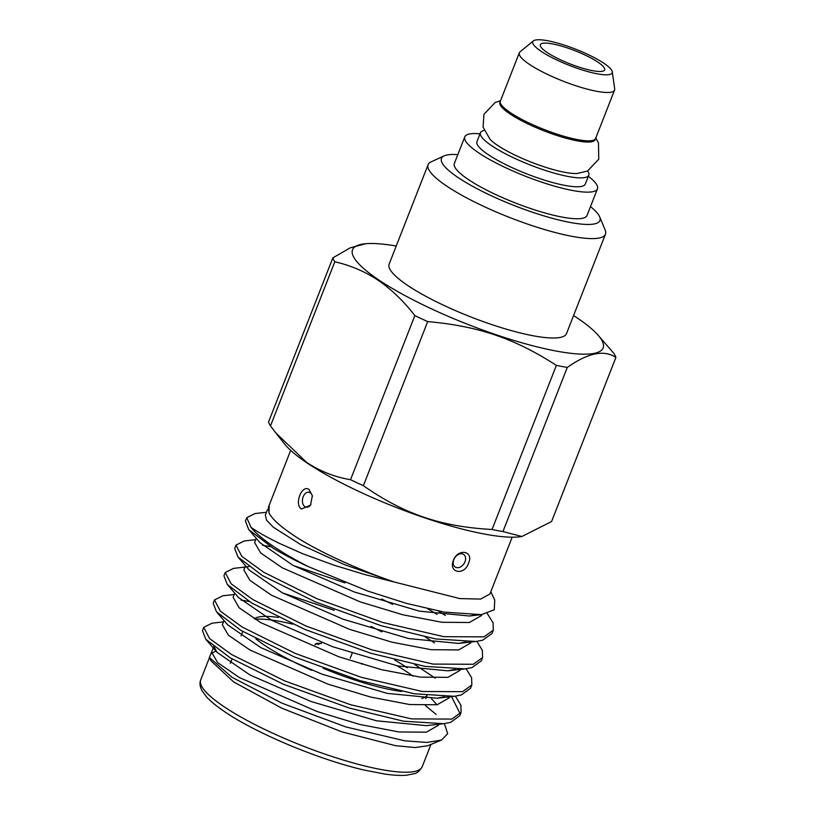 <?xml version="1.0" encoding="UTF-8"?>
<svg xmlns="http://www.w3.org/2000/svg" width="816" height="816" viewBox="0 0 816 816"><rect width="100%" height="100%" fill="white"/><g stroke="black" fill="none" stroke-linecap="round" stroke-linejoin="round"><path stroke-width="1.22" d="M595.272 139.046A51.143 10.424 -158.6 0 1 576.943 140.801A51.143 10.424 -158.6 0 1 523.576 121.757A51.143 10.424 -158.6 0 1 500.228 101.796M595.782 138.016L598.465 142.892L598.76 159.202L587.551 171.013L577.249 173.492A51.143 10.424 -158.6 0 1 564.601 172.278A51.143 10.424 -158.6 0 1 490.049 139.322L483.082 127.133L483.939 114.311L495.159 102.5L500.545 100.694M521.914 536.5L521.016 536.632A134.558 27.438 -158.6 0 1 307.102 462.998A134.558 27.438 -158.6 0 1 284.57 443.975L275.93 433.082L306.724 462.458C320.249 471.332 334.856 477.074 350.533 479.706L414.854 315.588C403.736 301.206 391.496 289.435 378.124 280.255C364.803 271.453 350.36 265.292 334.795 261.783L270.484 425.901L275.93 433.082M567.273 367.445L502.952 531.563L521.914 536.489L551.575 521.546L615.896 357.428C604.166 349.513 587.959 352.859 567.273 367.445A152.143 31.028 -158.6 0 1 556.369 365.374C514.784 338.548 478.502 326.094 427.696 321.596A152.143 31.028 -158.6 0 1 414.854 315.588M502.952 531.563A152.143 31.028 -158.6 0 1 492.048 529.492L556.369 365.374M427.696 321.596L363.375 485.704C404.226 514.111 440.497 526.626 492.048 529.492M363.375 485.704A152.143 31.028 -158.6 0 1 350.533 479.706M573.577 315.547A134.558 27.438 -158.6 0 1 576.83 317.689A134.558 27.438 -158.6 0 1 597.547 334.57A134.558 27.438 -158.6 0 1 536.591 346.739A134.558 27.438 -158.6 0 1 378.828 279.99A134.558 27.438 -158.6 0 1 365.711 243.719A134.558 27.438 -158.6 0 1 396.219 246.034M597.547 334.57L613.958 353.501A152.143 31.028 -158.6 0 1 615.896 357.428M590.488 206.621A85.088 17.35 -158.6 0 1 599.648 216.791L605.166 230.02A95.248 19.421 -158.6 0 1 605.462 234.182A95.248 19.421 -158.6 0 1 542.395 228.898A95.248 19.421 -158.6 0 1 446.709 186.079A95.248 19.421 -158.6 0 1 428.104 164.669A95.248 19.421 -158.6 0 1 431.154 161.833L444.19 155.866A85.088 17.35 -158.6 0 1 457.827 154.632M605.462 234.182L566.508 333.591A95.248 19.421 -158.6 0 1 503.431 328.307A95.248 19.421 -158.6 0 1 407.755 285.498A95.248 19.421 -158.6 0 1 389.15 264.088L428.104 164.669M599.648 216.791A85.088 17.35 -158.6 0 1 550.861 217.903A85.088 17.35 -158.6 0 1 458.092 177.541A85.088 17.35 -158.6 0 1 444.19 155.866M512.183 537.193L489.906 594.038L480.665 599.077L459.867 598.597L365.058 574.627L333.744 565.09L302.726 553.727L278.725 543.079C268.444 537.887 261.487 534.419 251.053 527.411A135.313 27.591 -158.6 0 0 273.748 546.587A135.313 27.591 -158.6 0 0 308.346 566.641L368.118 591.182L406.684 603.442L444.139 612.102L481.399 614.652L494.261 609.797L494.741 600.107L490.834 591.661M269.209 505.165L269.045 513.029L268.403 507.236L290.669 450.381M444.373 723.608L447.678 733.666L441.527 740.071L427.635 745.793L415.099 747.548L395.587 745.681L341.822 731.84L282.03 708.288L233.631 681.931L211.007 660.827M425.422 705.575L436.162 714.449M441.527 740.071L426.88 742.427L404.858 740.836L345.933 726.954L282.183 703.27L231.958 677.29L209.386 657.441L212.486 649.934M211.385 653.616L215.883 650.984M223.472 621.904L212.038 623.2L203.755 627.331L209.579 638.551L231.479 654.473L284.641 680.891L350.472 704.698L411.57 718.896L451.819 719.08L461.101 712.368L460.877 705.177L455.389 696.16M203.755 627.331L202.46 630.656L205.775 639.244L230.173 657.798L283.336 684.216L349.166 708.023L403.492 721.181L443.578 723.7L450.514 722.415L459.796 715.703L461.101 712.368M460.255 713.959L451.544 696.609M266.434 512.264L255 513.56L246.728 517.701L245.422 521.026L248.737 529.615L273.136 548.158C282.611 553.962 294.352 560.113 308.346 566.641M255.694 539.672L244.259 540.967L235.987 545.108L241.801 556.328L263.701 572.24L316.863 598.669L382.694 622.475L443.802 636.674L484.041 636.857L493.323 630.146L493.037 622.792L487.295 613.561M235.987 545.108L234.682 548.434L237.997 557.022L262.395 575.566L315.557 601.994L381.388 625.801L435.713 638.948L475.81 641.478L482.735 640.183L492.017 633.471L493.323 630.146M248.921 566.641L233.519 568.375L225.247 572.516L231.061 583.736L252.96 599.648L306.122 626.076L371.953 649.883L433.051 664.081L473.3 664.265L482.582 657.553L482.358 650.362L476.87 641.345M225.247 572.516L223.941 575.841L227.256 584.429L251.654 602.983L304.817 629.401L370.648 653.208L424.973 666.366L465.059 668.885L471.995 667.59L481.277 660.878L482.582 657.553M234.212 594.497L222.778 595.782L214.496 599.923L220.32 611.143L242.219 627.055L295.382 653.483L361.213 677.29L422.311 691.489L462.56 691.672L471.842 684.961L471.617 677.77L466.13 668.753M214.496 599.923L213.2 603.248L216.515 611.837L240.914 630.391L294.076 656.809L359.907 680.615L414.232 693.773L454.318 696.293L461.254 694.997L470.536 688.286L471.842 684.961M246.728 517.701L251.053 527.411M445.342 615.478L438.376 611.041M437.121 614.407L427.839 608.818M270.779 546.71L262.466 545.251M434.602 642.896L425.34 637.041M435.234 678.147L414.599 664.448M249.298 601.525L240.985 600.066M468.496 563.193C464.488 575.994 448.157 572.924 453.39 560.327C457.97 547.873 474.269 550.984 468.496 563.193M309.05 489.508L312.344 495.659L310.559 505.155L301.41 509.021C293.984 504.329 301.889 484.061 309.05 489.508M267.515 509.51L265.333 515.069L266.587 520.241L273.472 527.309L301.104 544.853L344.678 564.713L394.159 581.971C357.459 569.456 313.64 549.433 291.638 533.97C279.684 525.861 272.156 518.884 269.045 513.029M413.018 676.127A97.43 19.87 21.4 0 0 408.296 672.823A97.43 19.87 21.4 0 0 396.933 665.754M292.832 624.189A97.43 19.87 21.4 0 0 255.153 619.293M255.887 638.857A97.43 19.87 21.4 0 0 264.935 645.527A97.43 19.87 21.4 0 0 311.783 670.364M254.082 618.62L256.183 617.763A92.014 18.768 -158.6 0 1 278.429 617.447M394.505 659.869A92.014 18.768 -158.6 0 1 406.246 667.131A92.014 18.768 -158.6 0 1 407.266 667.825M314.986 644.722A25.439 5.192 -158.6 0 1 319.617 643.814M315.058 644.467A25.439 5.192 -158.6 0 1 320.647 643.396M588.346 176.266A71.247 14.525 -158.6 0 1 597.455 188.843A71.247 14.525 -158.6 0 1 572.118 190.403A71.247 14.525 -158.6 0 1 499.606 164.781A71.247 14.525 -158.6 0 1 464.794 136.853A71.247 14.525 -158.6 0 1 480.012 133.814M597.455 188.843L587.03 215.455A71.247 14.525 -158.6 0 1 561.683 217.005A71.247 14.525 -158.6 0 1 489.172 191.393A71.247 14.525 -158.6 0 1 454.359 163.465L464.794 136.853M592.355 70.635A34.517 7.038 -158.6 0 1 557.216 58.232A34.517 7.038 -158.6 0 1 540.345 44.696A34.517 7.038 -158.6 0 1 552.626 43.942A34.517 7.038 -158.6 0 1 587.765 56.355A34.517 7.038 -158.6 0 1 604.625 69.88A34.517 7.038 -158.6 0 1 592.355 70.635M547.954 40.8A42.636 8.69 -158.6 0 1 589.315 55.131A42.636 8.69 -158.6 0 1 612.286 71.818A42.636 8.69 -158.6 0 1 597.026 73.777A42.636 8.69 -158.6 0 1 551.657 57.446A42.636 8.69 -158.6 0 1 533.409 40.912A42.636 8.69 -158.6 0 1 547.954 40.8M612.286 71.818L614.683 88.883A51.143 10.424 -158.6 0 1 614.56 90.107A51.143 10.424 -158.6 0 1 596.363 91.229A51.143 10.424 -158.6 0 1 544.313 72.838A51.143 10.424 -158.6 0 1 519.323 52.785A51.143 10.424 -158.6 0 1 520.067 51.806L533.409 40.912M614.56 90.107L595.609 138.465A51.143 10.424 -158.6 0 1 577.412 139.587A51.143 10.424 -158.6 0 1 525.361 121.196A51.143 10.424 -158.6 0 1 500.371 101.153L519.323 52.785M587.632 170.983A58.181 11.863 -158.6 0 1 588.775 175.185A58.181 11.863 -158.6 0 1 568.079 176.46A58.181 11.863 -158.6 0 1 508.868 155.54A58.181 11.863 -158.6 0 1 480.44 132.733A58.181 11.863 -158.6 0 1 484.133 130.417M588.775 175.185L585.286 184.069A58.181 11.863 -158.6 0 1 564.601 185.344A58.181 11.863 -158.6 0 1 505.39 164.424A58.181 11.863 -158.6 0 1 476.952 141.617L480.44 132.733M453.818 559.664A7.579 5.457 123.9 0 0 456.695 567.63A7.579 5.457 123.9 0 0 464.977 561.785A7.579 5.457 123.9 0 0 462.101 553.819A7.579 5.457 123.9 0 0 453.818 559.664M312.436 496.424A7.579 5.018 -79.2 0 0 310.243 492.793A7.579 5.018 -79.2 0 0 303.175 496.771A7.579 5.018 -79.2 0 0 304.827 506.614A7.579 5.018 -79.2 0 0 310.906 504.533M270.484 425.901A152.143 31.028 -158.6 0 1 268.546 421.974L332.857 257.856L350.207 247.86L365.711 243.719M352.104 653.412L350.197 658.277M362.233 663.52A25.439 5.192 -158.6 0 1 361.661 664.153M421.76 698.455A97.43 19.87 21.4 0 0 426.86 695.579M401.88 691.458A92.014 18.768 -158.6 0 1 323.238 668.294M214.118 646.894L217.066 652.361L250.135 675.067L311.243 701.566L376.492 720.793L426.38 725.648M436.968 704.789L431.44 698.629M216.515 611.837L227.807 624.954L260.875 647.659L321.983 674.159L387.233 693.386L437.121 698.231L444.445 696.762M381.919 631.849L370.964 626.402M334.254 610.317L282.438 592.885M227.256 584.429L238.547 597.547L271.616 620.242L332.724 646.751L397.973 665.978L447.872 670.823L455.185 669.355M392.659 604.432L381.704 598.995M344.995 582.91L293.179 565.478M237.997 557.022L249.288 570.129L282.356 592.834L343.465 619.344L408.714 638.571L458.612 643.416L465.946 641.947M248.737 529.615L260.029 542.722L293.097 565.427L354.205 591.937L419.465 611.164L469.353 616.009L474.861 615.05M213.782 646.629L211.609 652.178L217.627 662.602L239.323 677.515L317.21 711.562L359.876 724.475L398.891 731.952L426.37 732.187L438.457 725.261L438.865 724.231M224.002 620.537L222.35 624.75L228.378 635.174L250.063 650.087L327.95 684.145L370.617 697.048L409.642 704.534L437.111 704.769L449.208 697.843L449.677 696.66M234.743 593.13L233.101 597.332L239.129 607.757L260.804 622.659L338.701 656.727L381.368 669.63L420.393 677.117L447.862 677.351L459.959 670.426L460.418 669.253M245.483 565.723L243.841 569.915L249.869 580.339L271.555 595.241L349.442 629.299L392.108 642.212L431.134 649.689L458.612 649.934L470.699 642.998L471.087 642.008M256.224 538.315L254.592 542.487L260.62 552.911L282.295 567.824L360.193 601.882L402.859 614.785L441.874 622.271L469.353 622.506L481.44 615.58L481.838 614.601M334.795 261.783A152.143 31.028 -158.6 0 1 332.857 257.856M223.961 706.646A118.952 24.256 21.4 0 0 343.465 760.114A118.952 24.256 21.4 0 0 422.229 766.714C419.536 771.018 416.874 773.344 414.273 773.67L406.654 775.2C400.891 775.72 393.547 775.322 384.642 774.027L364.375 770.1C319.75 759.91 256.571 733.574 224.92 711.889C216.75 706.391 210.579 701.352 206.417 696.752L201.838 690.397C199.838 686.327 199.461 682.829 200.726 679.901A118.952 24.256 21.4 0 0 223.961 706.646M210.956 660.848L209.386 657.441M430.97 744.416L422.229 766.714M242.811 631.533L241.097 635.909M232.07 658.94L230.347 663.316M321.596 642.6L321.259 643.477M321.412 643.079L317.903 644.518M426.982 695.589L425.789 698.629M205.775 639.244L217.066 652.361M426.391 725.648L443.578 723.7M437.131 698.241L454.318 696.293M447.872 670.823L465.059 668.885M458.612 643.416L475.81 641.478M469.353 616.009L481.399 614.652M209.457 657.614L200.726 679.901"/></g></svg>
